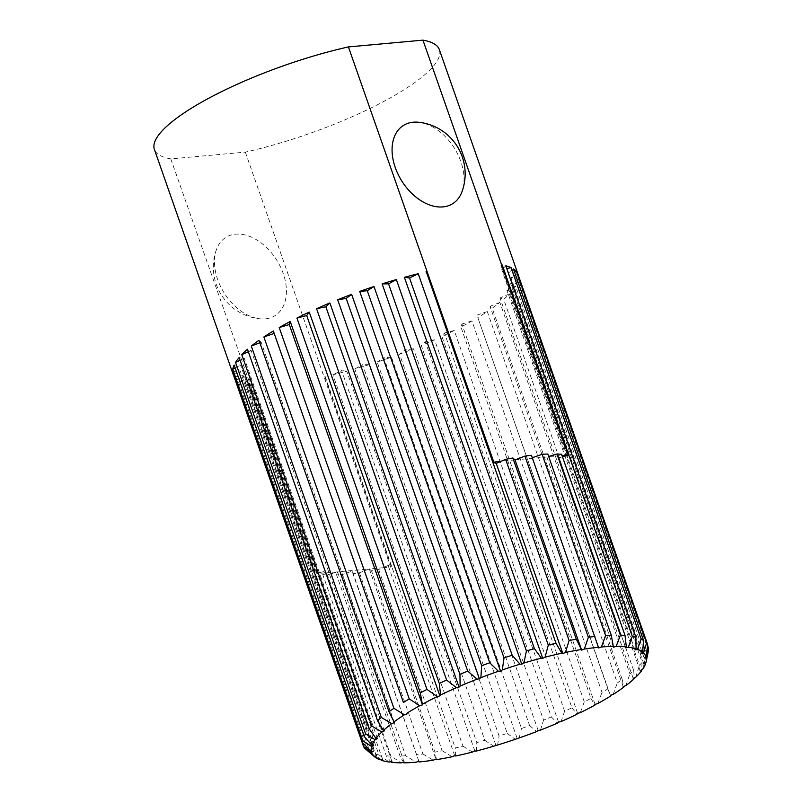 <?xml version="1.0" encoding="UTF-8"?>
<svg xmlns="http://www.w3.org/2000/svg" width="803" height="803" viewBox="0 0 803 803"><rect width="100%" height="100%" fill="white"/><g stroke="black" fill="none" stroke-linecap="round" stroke-linejoin="round"><path stroke-width="0.6" stroke-dasharray="4.01 3.01" d="M265.281 318.871A46.223 30.996 57.8 0 0 283.238 273.552A46.223 30.996 57.8 0 0 235.62 234.185A46.223 30.996 57.8 0 0 216.479 249.462A46.223 30.996 57.8 0 0 224.228 293.065A46.223 30.996 57.8 0 0 260.222 318.851A46.223 30.996 57.8 0 0 265.281 318.871M418.293 122.237A46.223 30.996 -122.2 0 1 454.287 148.023A46.223 30.996 -122.2 0 1 462.026 191.616M439.351 49.625A150.964 36.265 -19.3 0 1 245.337 152.128L170.798 158.894L316.794 573.382L325.305 571.184L323.89 573.111L316.794 573.382M250.195 383.212L248.92 383.543A150.964 36.265 -19.3 0 0 249.502 383.643L316.101 573.814M391.332 566.617L324.733 376.436L324.041 376.878L390.639 567.048L382.85 567.751L388.11 565.473L391.332 566.617L390.639 567.048M501.654 264.9L500.972 265.331L567.57 455.502M369.31 568.966L371.498 570.883A150.964 36.265 160.7 0 0 378.695 569.548L382.85 567.751L369.33 568.986L435.909 759.136M391.212 762.298L386.223 755.824L322.776 574.627L323.89 573.111L337.521 571.846L327.453 574.888L390.9 756.075L401.37 762.85M562.481 456.817L559.049 457.71L560.464 455.783L562.06 455.632M546.843 457.037L613.442 647.208M548.67 456.485L560.464 455.783L561.578 454.257M625.647 647.88L559.049 457.71M391.904 761.354L325.305 571.184M248.92 383.543L378.966 754.9L389.234 762.047M170.798 158.894A150.964 36.265 -19.3 0 1 154.397 149.418M648.463 650.581L518.417 279.223A150.964 36.265 -19.3 0 1 517.042 283.479L647.098 654.846A150.964 36.265 -19.3 0 1 645.682 657.456L515.626 286.099A150.964 36.265 -19.3 0 1 512.053 290.977L642.099 662.334A150.964 36.265 -19.3 0 1 639.449 665.275L509.403 293.908A150.964 36.265 -19.3 0 1 503.702 299.288L633.748 670.656A150.964 36.265 -19.3 0 1 629.923 673.837L499.878 302.47A150.964 36.265 -19.3 0 1 492.189 308.222L622.245 679.579A150.964 36.265 -19.3 0 1 617.336 682.931L487.291 311.574A150.964 36.265 -19.3 0 1 477.815 317.546L607.861 688.904A150.964 36.265 -19.3 0 1 601.999 692.347L471.953 320.979A150.964 36.265 -19.3 0 1 460.912 327.032L590.968 698.389A150.964 36.265 -19.3 0 1 584.283 701.832L454.237 330.475A150.964 36.265 -19.3 0 1 441.921 336.457L571.967 707.814A150.964 36.265 -19.3 0 1 564.639 711.177L434.594 339.81A150.964 36.265 -19.3 0 1 421.284 345.571L551.34 716.938A150.964 36.265 -19.3 0 1 543.541 720.13L413.495 348.773A150.964 36.265 -19.3 0 1 399.533 354.173L529.578 725.531A150.964 36.265 -19.3 0 1 521.508 728.482L391.452 357.124A150.964 36.265 -19.3 0 1 377.189 362.033L507.235 733.39A150.964 36.265 -19.3 0 1 499.085 736.03L369.029 364.662A150.964 36.265 -19.3 0 1 354.796 368.968L484.851 740.326A150.964 36.265 -19.3 0 1 476.821 742.574L346.766 371.217A150.964 36.265 -19.3 0 1 332.924 374.79L462.97 746.158A150.964 36.265 -19.3 0 1 455.261 747.974L325.215 376.607A150.964 36.265 -19.3 0 1 324.041 376.878L245.337 152.128M404.12 762.017L337.521 571.846M337.511 571.866L336.547 574.858A150.964 36.265 160.7 0 0 342.219 574.577L352.306 571.104L352.929 573.603A150.964 36.265 160.7 0 0 359.443 572.78L369.239 568.986L337.511 571.866M403.849 762.84L400.004 756.045L336.547 574.858M436.501 759.658L434.955 752.08L371.498 570.883M322.776 574.627A150.964 36.265 160.7 0 0 327.453 574.888M515.024 459.908L501.504 461.133M515.125 459.898L546.843 457.017L547.807 454.026M532.279 457.7L531.435 455.281M418.905 761.274L352.306 571.104M342.219 574.577L405.666 755.764L416.145 762.218M419.076 761.957L352.929 573.603M598.647 647.951L532.048 457.78M359.443 572.78L422.89 753.967A150.964 36.265 -19.3 0 1 416.376 754.79M378.695 569.548L442.152 750.745A150.964 36.265 -19.3 0 1 434.955 752.08M518.336 275.329A150.964 36.265 -19.3 0 1 518.557 276.995L647.63 645.562M378.966 754.9A150.964 36.265 -19.3 0 1 375.392 754.107L245.347 382.75A150.964 36.265 -19.3 0 1 240.097 380.903L370.153 752.26A150.964 36.265 -19.3 0 1 367.764 750.956M367.744 750.895L237.718 379.598A150.964 36.265 -19.3 0 1 234.617 376.878L364.672 748.235M390.9 756.075A150.964 36.265 -19.3 0 1 386.223 755.824M405.666 755.764A150.964 36.265 -19.3 0 1 400.004 756.045M590.968 698.389L594.812 705.185M595.083 704.361L461.886 324.021L460.912 327.032M597.823 703.538L601.999 692.347M471.953 320.979L461.886 324.021M551.34 716.938L557.412 723.152M558.517 722.118L425.319 341.767L421.284 345.571M561.046 721.576L564.639 711.177M434.594 339.81L425.319 341.767M507.235 733.39L515.245 739.302M517.082 738.158L383.884 357.807L377.189 362.033M519.15 737.967L521.508 728.482M391.452 357.124L383.884 357.807M462.97 746.158L472.455 752.06M474.834 750.905L341.636 370.564L332.924 374.79M476.229 751.086L476.821 742.574M346.766 371.217L341.636 370.564M422.89 753.967L433.208 760.18M370.153 752.26L380.04 759.819M382.569 759.287L249.372 378.946L240.097 380.903M381.465 760.331L375.392 754.107M245.347 382.75L249.372 378.946M373.375 751.206L240.177 370.856L232.609 371.548M233.783 374.901L240.177 370.856M377.44 738.559L244.242 358.218L239.113 357.566M240.047 360.256L244.242 358.218M394.353 722.59L261.156 342.249L258.967 340.321M259.831 342.761L261.156 342.249M634.982 649.938L501.785 269.597L506.783 268.543M505.82 265.793L501.785 269.597M644.177 658.028L510.979 277.677L518.557 276.995M517.684 273.462L510.979 277.677M642.099 662.334L641.517 670.846M640.111 670.666L506.924 290.325L512.053 290.977M642.49 669.511L645.682 657.456M515.626 286.099L506.924 290.325M622.245 679.579L623.79 687.167M623.198 686.635L490.001 306.294L492.189 308.222M625.888 685.591L629.923 673.837M499.878 302.47L490.001 306.294M633.748 670.656L634.199 678.686M633.186 678.334L499.998 297.983L503.702 299.288M635.755 677.22L639.449 665.275M509.403 293.908L499.998 297.983M647.098 654.846L645.753 662.776M643.805 663.85L510.618 283.499L517.042 283.479M645.933 662.676L647.489 655.328M518.417 279.223L510.618 283.499M641.206 653.351L508.018 273.01L514.512 271.986M513.448 268.945L508.018 273.01M500.972 265.331L501.745 265.131M384.366 730.901L251.168 350.56L247.465 349.255M248.348 351.774L251.168 350.56M373.746 745.385L240.549 365.044L234.115 365.054M235.149 368.005L240.549 365.044M376.346 755.874L243.148 375.533L234.617 376.878M237.718 379.598L243.148 375.533M454.699 755.653L388.11 565.473M442.152 750.745L452.139 756.757M455.713 756.004L455.261 747.974M484.851 740.326L493.664 746.198M495.792 745.033L362.605 364.682L354.796 368.968M497.549 745.023L499.085 736.03M369.029 364.662L362.605 364.682M529.578 725.531L536.675 731.563M538.161 730.449L404.963 350.108L399.533 354.173M540.489 730.088L543.541 720.13M413.495 348.773L404.963 350.108M571.967 707.814L576.955 714.289M577.648 713.345L444.45 333.004L441.921 336.457M580.318 712.652L584.283 701.832M454.237 330.475L444.45 333.004M607.861 688.904L610.561 696.071M610.39 695.388L477.815 317.546M613.141 694.434L617.336 682.931M487.291 311.574L477.193 315.047M216.479 249.462A51.894 51.894 0 0 0 260.222 318.851"/><path stroke-width="1.2" d="M442.895 206.903A46.223 30.996 -122.2 0 1 395.267 167.536A46.223 30.996 -122.2 0 1 413.234 122.207A46.223 30.996 -122.2 0 1 418.293 122.237A51.894 51.894 0 0 1 462.026 191.616A46.223 30.996 -122.2 0 1 442.895 206.903M623.65 686.465L623.79 687.167A145.303 34.91 -19.3 0 1 613.141 694.434L610.39 695.388L610.561 696.071A145.303 34.91 -19.3 0 1 597.823 703.538L595.083 704.361L594.812 705.185A145.303 34.91 -19.3 0 1 580.318 712.652L577.648 713.345L576.955 714.289A145.303 34.91 -19.3 0 1 561.046 721.576L558.517 722.118L557.412 723.152A145.303 34.91 -19.3 0 1 540.489 730.088L538.161 730.449L536.675 731.563A145.303 34.91 -19.3 0 1 519.15 737.967L515.245 739.302A145.303 34.91 -19.3 0 1 497.549 745.023L493.664 746.198A145.303 34.91 -19.3 0 1 476.229 751.086L474.834 750.905L472.455 752.06A145.303 34.91 -19.3 0 1 455.713 756.004L454.699 755.653L452.139 756.757A145.303 34.91 -19.3 0 1 436.501 759.658L435.909 759.136L433.208 760.18A145.303 34.91 -19.3 0 1 419.076 761.957L418.905 761.274L416.145 762.218A145.303 34.91 -19.3 0 1 403.849 762.84L404.12 762.017L401.37 762.85A145.303 34.91 -19.3 0 1 391.212 762.298L391.904 761.354L389.234 762.047A145.303 34.91 -19.3 0 1 381.465 760.331L382.569 759.287L380.04 759.819A145.303 34.91 -19.3 0 1 374.86 756.988L376.346 755.874L374.017 756.245L364.672 748.235A150.964 36.265 -19.3 0 1 363.528 746.449L233.482 375.081A150.964 36.265 -19.3 0 1 233.101 374.168L154.397 149.418A150.964 36.265 -19.3 0 1 348.412 46.915L422.95 40.15L568.253 455.07L562.481 456.817M562.06 455.632L568.253 455.07M501.504 461.133L496.254 463.411L493.032 462.277L501.504 461.133L505.659 459.336L569.106 640.523A150.964 36.265 -19.3 0 1 576.313 639.188L512.856 458.001A150.964 36.265 160.7 0 0 505.659 459.336M493.032 462.277L426.433 272.107L427.116 271.665L493.715 461.835M515.125 459.898L524.921 456.104L588.368 637.291L584.343 649.055L581.643 650.099L515.044 459.928L512.856 458.001M581.643 650.099L576.313 639.188M569.106 640.523L565.422 652.468L562.853 653.582L561.839 653.22L555.997 643.293L426.433 272.107M562.853 653.582L496.254 463.411M501.654 264.9A150.964 36.265 -19.3 0 1 502.246 265L632.292 636.367L628.327 647.188L625.647 647.88L626.34 646.937L625.035 635.444L561.578 454.257A150.964 36.265 160.7 0 0 556.901 453.996L548.67 456.485M425.951 271.936A150.964 36.265 -19.3 0 1 427.116 271.665L348.412 46.915M422.95 40.15A150.964 36.265 -19.3 0 1 439.351 49.625L518.065 274.375A150.964 36.265 -19.3 0 1 518.336 275.329M391.212 762.298L390.72 761.656M403.849 762.84L403.487 762.208M556.901 453.996L620.358 635.183L616.182 646.375L613.442 647.208L611.264 635.213L547.807 454.026A150.964 36.265 160.7 0 0 542.145 454.307L605.592 635.504L601.407 647.007L598.647 647.951L531.435 455.281A150.964 36.265 160.7 0 0 524.921 456.104M542.145 454.307L532.279 457.7M419.076 761.957L418.825 761.304M588.368 637.291A150.964 36.265 -19.3 0 1 594.882 636.468M620.358 635.183A150.964 36.265 -19.3 0 1 625.035 635.444M605.592 635.504A150.964 36.265 -19.3 0 1 611.264 635.213M632.292 636.367A150.964 36.265 -19.3 0 1 635.866 637.15L505.82 265.793A150.964 36.265 -19.3 0 1 511.059 267.64L641.115 638.997A150.964 36.265 -19.3 0 1 643.494 640.302L513.448 268.945A150.964 36.265 -19.3 0 1 516.54 271.665L646.596 643.032A150.964 36.265 -19.3 0 1 647.73 644.819L517.684 273.462A150.964 36.265 -19.3 0 1 518.065 274.375M647.63 645.562L648.603 648.352A150.964 36.265 -19.3 0 1 648.463 650.581L646.154 661.792A145.303 34.91 -19.3 0 1 645.933 662.676L643.805 663.85L645.562 663.84A145.303 34.91 -19.3 0 1 642.49 669.511L640.111 670.666L641.517 670.846A145.303 34.91 -19.3 0 1 635.755 677.22L633.186 678.334L634.199 678.686A145.303 34.91 -19.3 0 1 625.888 685.591L623.198 686.635L623.79 687.167M374.86 756.988L367.744 750.895M233.101 374.168A150.964 36.265 -19.3 0 1 232.609 371.548L362.655 742.905A150.964 36.265 -19.3 0 1 362.795 740.677L232.75 369.32A150.964 36.265 -19.3 0 1 234.115 365.054L364.171 736.421A150.964 36.265 -19.3 0 1 365.576 733.801L235.53 362.444A150.964 36.265 -19.3 0 1 239.113 357.566L369.159 728.923A150.964 36.265 -19.3 0 1 371.809 725.992L241.763 354.635A150.964 36.265 -19.3 0 1 247.465 349.255L377.51 720.612A150.964 36.265 -19.3 0 1 381.335 717.43L251.289 346.073A150.964 36.265 -19.3 0 1 258.967 340.321L389.023 711.689A150.964 36.265 -19.3 0 1 393.922 708.336L263.876 336.969A150.964 36.265 -19.3 0 1 273.351 330.997L403.397 702.364A150.964 36.265 -19.3 0 1 409.259 698.921L279.213 327.564A150.964 36.265 -19.3 0 1 290.244 321.511L420.29 692.869A150.964 36.265 -19.3 0 1 426.975 689.426L296.929 318.068A150.964 36.265 -19.3 0 1 309.245 312.086L439.291 683.453A150.964 36.265 -19.3 0 1 446.619 680.091L316.573 308.733A150.964 36.265 -19.3 0 1 329.872 302.962L459.928 674.329A150.964 36.265 -19.3 0 1 467.717 671.137L337.672 299.77A150.964 36.265 -19.3 0 1 351.634 294.37L481.68 665.727A150.964 36.265 -19.3 0 1 489.75 662.776L359.704 291.419A150.964 36.265 -19.3 0 1 373.977 286.51L504.023 657.868A150.964 36.265 -19.3 0 1 512.184 655.238L382.128 283.871A150.964 36.265 -19.3 0 1 396.361 279.574L526.417 650.942A150.964 36.265 -19.3 0 1 534.447 648.683L404.391 277.326A150.964 36.265 -19.3 0 1 418.233 273.753L548.288 645.11A150.964 36.265 -19.3 0 1 555.997 643.293M381.465 760.331L380.803 759.658M362.655 742.905L371.307 751.387L373.375 751.206L371.548 752.361L363.528 746.449M369.159 728.923L376.035 738.379L377.44 738.559L375.061 739.714L365.576 733.801M235.53 362.444L240.047 360.256M389.023 711.689L394.353 722.59L391.663 723.633L381.335 717.43M251.289 346.073L259.831 342.761M420.29 692.869L422.468 704.863L289.281 324.522L290.244 321.511M422.468 704.863L419.728 705.696L409.259 698.921M279.213 327.564L289.281 324.522M459.928 674.329L460.139 686.073L459.035 687.117L325.847 306.766L329.872 302.962M459.035 687.117L456.505 687.649L446.619 680.091M316.573 308.733L325.847 306.766M504.023 657.868L502.307 669.923L500.47 671.077L367.282 290.736L373.977 286.51M500.47 671.077L498.402 671.268L489.75 662.776M359.704 291.419L367.282 290.736M548.288 645.11L545.096 657.165L542.718 658.319L409.53 277.979L418.233 273.753M542.718 658.319L541.322 658.139L534.447 648.683M404.391 277.326L409.53 277.979M641.115 638.997L637.512 649.406L634.982 649.938L636.086 648.904L635.866 637.15M506.783 268.543L511.059 267.64M648.603 648.352L646.244 657.838L644.177 658.028L646.003 656.874L647.73 644.819M641.587 669.953L641.517 670.846M634.159 677.913L634.199 678.686M645.753 662.776L645.562 663.84M646.596 643.032L643.544 652.99L641.206 653.351L642.691 652.247L643.494 640.302M514.512 271.986L516.54 271.665M501.745 265.131L502.246 265M526.417 650.942L523.887 663.037L521.759 664.201L388.562 283.861L396.361 279.574M521.759 664.201L520.003 664.201L512.184 655.238M382.128 283.871L388.562 283.861M481.68 665.727L480.877 677.672L479.391 678.776L346.203 298.435L351.634 294.37M479.391 678.776L477.062 679.147L467.717 671.137M337.672 299.77L346.203 298.435M439.291 683.453L440.596 694.936L439.903 695.88L306.716 315.539L309.245 312.086M439.903 695.88L437.233 696.572L426.975 689.426M296.929 318.068L306.716 315.539M403.397 702.364L273.351 330.997M407.161 713.847L404.411 714.79L393.922 708.336M263.876 336.969L273.964 333.496M377.51 720.612L383.352 730.539L384.366 730.901L381.796 732.015L371.809 725.992M241.763 354.635L248.348 351.774M364.171 736.421L371.99 745.385L373.746 745.385L371.618 746.549L362.795 740.677M232.75 369.32L235.149 368.005M643.544 652.99A145.303 34.91 -19.3 0 1 646.003 656.874M646.244 657.838A145.303 34.91 -19.3 0 1 646.154 661.792M628.327 647.188A145.303 34.91 -19.3 0 1 636.086 648.904M637.512 649.406A145.303 34.91 -19.3 0 1 642.691 652.247M601.407 647.007A145.303 34.91 -19.3 0 1 613.703 646.385M616.182 646.375A145.303 34.91 -19.3 0 1 626.34 646.937M565.422 652.468A145.303 34.91 -19.3 0 1 581.051 649.567M584.343 649.055A145.303 34.91 -19.3 0 1 598.476 647.268M523.887 663.037A145.303 34.91 -19.3 0 1 541.322 658.139M545.096 657.165A145.303 34.91 -19.3 0 1 561.839 653.22M480.877 677.672A145.303 34.91 -19.3 0 1 498.402 671.268M502.307 669.923A145.303 34.91 -19.3 0 1 520.003 664.201M440.596 694.936A145.303 34.91 -19.3 0 1 456.505 687.649M460.139 686.073A145.303 34.91 -19.3 0 1 477.062 679.147M406.991 713.164A145.303 34.91 -19.3 0 1 419.728 705.696M422.739 704.04A145.303 34.91 -19.3 0 1 437.233 696.572M383.352 730.539A145.303 34.91 -19.3 0 1 391.663 723.633M393.761 722.068A145.303 34.91 -19.3 0 1 404.411 714.79M371.99 745.385A145.303 34.91 -19.3 0 1 375.061 739.714M376.035 738.379A145.303 34.91 -19.3 0 1 381.796 732.015M374.017 756.245A145.303 34.91 -19.3 0 1 371.548 752.361M371.307 751.387A145.303 34.91 -19.3 0 1 371.618 746.549"/></g></svg>
